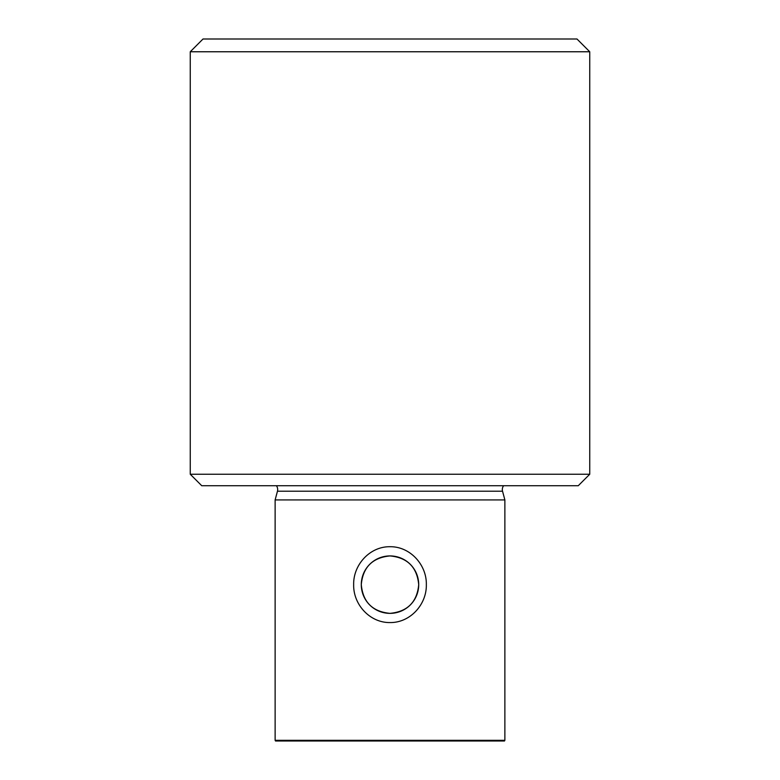 <?xml version="1.0" encoding="UTF-8"?>
<svg xmlns="http://www.w3.org/2000/svg" width="780" height="780" viewBox="0 0 780 780"><rect width="100%" height="100%" fill="white"/><g stroke="black" fill="none" stroke-linecap="round" stroke-linejoin="round"><path stroke-width="1.17" d="M503.597 485.726A6.386 6.386 0 0 0 502.534 491.205L277.465 491.205A6.386 6.386 0 0 0 276.403 485.726M390 622.567C369.808 622.859 353.155 604.402 353.662 584.62C353.203 564.827 369.866 546.4 390 546.721C410.202 546.419 426.816 564.895 426.338 584.668C426.777 604.471 410.173 622.869 390 622.567M390 555.925A28.714 28.714 0 0 0 361.286 584.649A28.714 28.714 0 0 0 390 613.363C407.501 611.657 417.066 602.092 418.714 584.668C417.046 567.177 407.472 557.593 390 555.925C372.499 557.632 362.934 567.197 361.286 584.61C362.915 602.092 372.489 611.676 390 613.363A28.714 28.714 0 0 0 418.714 584.649A28.714 28.714 0 0 0 390 555.925M504.484 741L275.515 741L275.125 740.317L504.875 740.317L504.484 741M277.465 491.205L275.125 499.921L504.875 499.921L504.875 740.317M275.125 499.921L275.125 740.317M502.534 491.205L504.875 499.921M190.252 51.763L203.014 39L576.986 39L589.748 51.763L190.252 51.763L190.252 474.24L589.748 474.24L589.748 51.763M190.252 474.24L201.737 485.726L578.263 485.726L589.748 474.24"/></g></svg>
